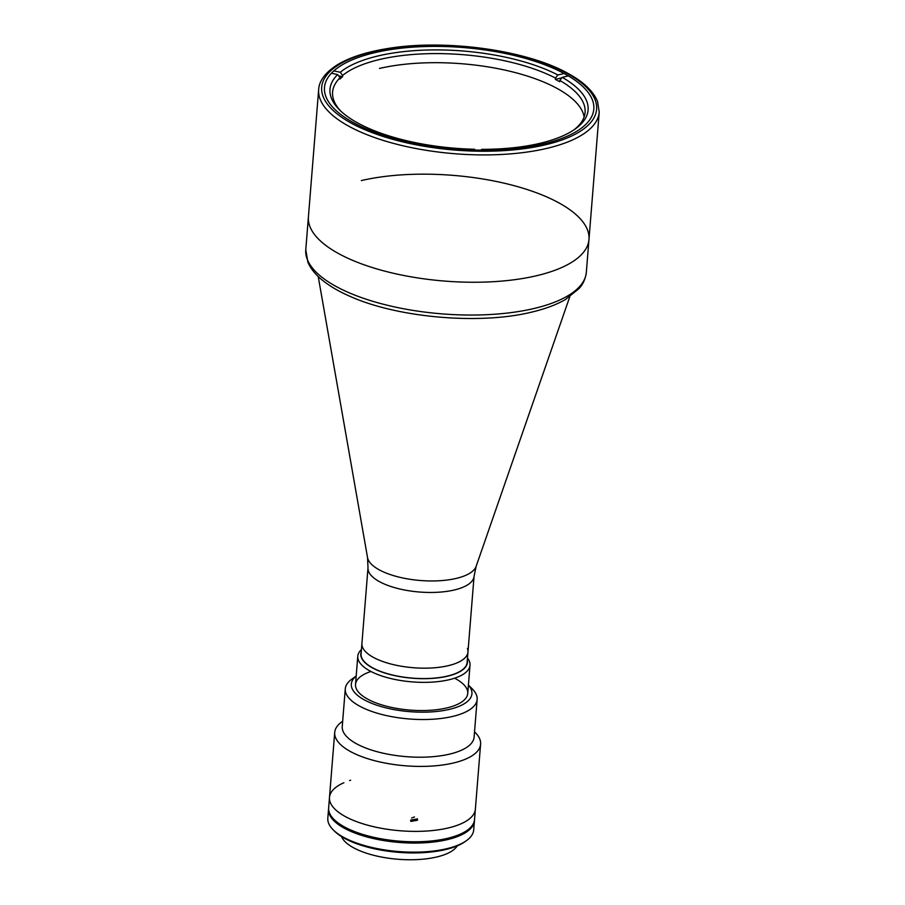 <?xml version="1.0" encoding="UTF-8"?>
<svg xmlns="http://www.w3.org/2000/svg" width="905" height="905" viewBox="0 0 905 905"><rect width="100%" height="100%" fill="white"/><g stroke="black" fill="none" stroke-linecap="round" stroke-linejoin="round"><path stroke-width="1.36" d="M564.584 73.769A135.105 50.906 -175.4 0 1 593.816 109.109A135.105 50.906 -175.4 0 1 501.642 149.642A135.105 50.906 -175.4 0 1 353.719 122.775A135.105 50.906 -175.4 0 1 324.488 87.434A135.105 50.906 -175.4 0 1 416.662 46.902A135.105 50.906 -175.4 0 1 564.584 73.769M338.866 253.739A140.728 53.022 -175.4 0 1 308.424 216.917A140.728 53.022 4.6 0 0 385.824 271.409A140.728 53.022 4.6 0 0 536.065 275.844A140.728 53.022 4.6 0 0 588.974 239.497A140.728 53.022 -175.4 0 1 492.954 281.715A140.728 53.022 -175.4 0 1 338.866 253.739M373.426 657.392A53.191 20.046 -175.4 0 1 361.921 643.478A53.191 20.046 -175.4 0 0 362.475 647.098A53.191 20.046 -175.4 0 0 418.076 668.026A53.191 20.046 -175.4 0 0 467.964 652.019A53.191 20.046 -175.4 0 1 431.674 667.969A53.191 20.046 -175.4 0 1 373.426 657.392M340.789 111.111A126.655 47.727 -175.4 0 1 332.588 92.072A126.655 47.727 -175.4 0 1 340.076 77.74L337.667 74.572L331.434 73.215M333.843 70.884L340.246 72.276L342.644 75.443L342.543 76.744A126.655 47.727 -175.4 0 0 339.975 79.04L340.076 77.74M342.644 75.443A126.655 47.727 -175.4 0 1 380.202 59.357A126.655 47.727 -175.4 0 1 555.455 78.068L557.865 74.957L564.109 73.509M568.374 75.918L562.231 77.344L559.822 80.455A126.655 47.727 -175.4 0 1 585.083 112.39A126.655 47.727 -175.4 0 1 573.928 129.868M562.231 77.344A129.472 48.779 -175.4 0 1 575.342 128.895A129.472 48.779 -175.4 0 1 539.414 143.454A129.472 48.779 -175.4 0 1 481.596 149.348L481.901 150.151M474.955 150.06L474.65 149.268A129.472 48.779 -175.4 0 1 339.556 109.924A129.472 48.779 -175.4 0 1 337.667 74.572M338.674 75.896L342.543 76.744M340.246 72.276A129.472 48.779 -175.4 0 1 557.865 74.957M555.455 78.068L555.353 79.368L561.824 77.864M480.962 150.864L481.596 149.348M559.822 80.455L559.72 81.755A126.655 47.727 -175.4 0 0 555.353 79.368M379.467 68.452A126.655 47.727 -175.4 0 1 509.221 71.088A126.655 47.727 -175.4 0 1 584.132 116.881M361.242 651.815A53.474 20.148 4.6 0 0 387.793 673.908A53.474 20.148 4.6 0 0 447.308 676.25A53.474 20.148 4.6 0 0 467.297 660.345M467.478 658.093A56.291 21.211 -175.4 0 1 470.012 665.254A56.291 21.211 -175.4 0 1 448.846 679.791A56.291 21.211 -175.4 0 1 388.743 678.026A56.291 21.211 -175.4 0 1 357.78 656.227A56.291 21.211 -175.4 0 1 361.423 649.564M599.223 112.152A140.728 53.022 -175.4 0 1 503.203 154.382A140.728 53.022 -175.4 0 1 349.115 126.395A140.728 53.022 -175.4 0 1 318.662 89.584C318.877 83.656 322.384 74.142 337.814 64.526C349.952 57.343 366.197 52.071 386.537 48.723C443.936 38.723 526.325 49.866 567.921 73.384C579.551 79.64 592.209 88.792 597.538 101.383L599.223 112.152L588.974 239.497A140.728 53.022 4.6 0 0 511.574 185.005A140.728 53.022 4.6 0 0 361.333 180.57M343.877 782.735A73.181 27.569 4.6 0 0 329.488 797.407L328.651 807.803A73.181 27.569 4.6 0 0 368.901 836.141A73.181 27.569 4.6 0 0 447.025 838.449A73.181 27.569 4.6 0 0 474.537 819.545L480.6 744.182A73.181 27.569 4.6 0 0 475.193 732.484L474.537 731.84M447.862 828.052A73.181 27.569 4.6 0 0 475.374 809.149A73.181 27.569 4.6 0 1 447.862 828.052A73.181 27.569 4.6 0 1 369.726 825.745A73.181 27.569 4.6 0 1 329.488 797.407A73.181 27.569 4.6 0 0 369.726 825.745A73.181 27.569 4.6 0 0 447.862 828.052M341.502 836.559A59.108 22.274 4.6 0 0 436.402 857.069A59.108 22.274 4.6 0 0 457.251 845.87M350.631 780.223A73.181 27.569 4.6 0 0 349.602 780.551M328.617 808.459A73.181 27.569 4.6 0 0 328.549 809.104L327.814 818.199A73.181 27.569 4.6 0 0 333.221 829.885A73.181 27.569 4.6 0 0 446.188 848.833A73.181 27.569 4.6 0 0 466.494 840.609A73.181 27.569 4.6 0 0 473.7 829.93L474.435 820.835A73.181 27.569 4.6 0 0 474.458 820.19M328.549 809.104A73.181 27.569 4.6 0 0 368.788 837.43A73.181 27.569 4.6 0 0 446.912 839.738A73.181 27.569 4.6 0 0 474.435 820.835M333.221 829.885L334.409 831.073A71.767 27.048 4.6 0 0 445.203 849.659A71.767 27.048 4.6 0 0 465.125 841.593L466.494 840.609M460.736 833.946L460.656 835.055A72.898 27.467 -175.4 0 0 473.903 822.385M429.434 841.152L429.343 842.329A72.898 27.467 -175.4 0 1 328.82 810.722M429.343 842.329L440.384 839.772M453.1 836.808L460.656 835.055M410.632 820.122L417.386 818.901L417.567 820.202L410.825 821.423L410.632 820.122M342.678 721.228L341.92 721.771A73.181 27.569 4.6 0 0 334.714 732.439A73.181 27.569 4.6 0 0 374.964 760.777A73.181 27.569 4.6 0 0 453.088 763.085A73.181 27.569 4.6 0 0 480.6 744.182M356.197 676.024L351.796 679.18A66.144 24.921 4.6 0 0 345.28 688.829L342.248 726.511A66.144 24.921 4.6 0 0 378.629 752.112A66.144 24.921 4.6 0 0 449.242 754.204A66.144 24.921 4.6 0 0 474.107 737.111L477.139 699.429A66.144 24.921 4.6 0 0 472.252 688.875L468.417 685.051M345.28 688.829A66.144 24.921 4.6 0 0 381.661 714.43A66.144 24.921 4.6 0 0 452.274 716.522A66.144 24.921 4.6 0 0 477.139 699.429M356.185 676.08A60.511 22.806 4.6 0 0 374.987 704.576A60.511 22.806 4.6 0 0 449.197 709.418A60.511 22.806 4.6 0 0 468.405 685.108M370.937 671.476A56.291 21.211 4.6 0 0 370.224 700.436A56.291 21.211 4.6 0 0 446.572 707.993A56.291 21.211 4.6 0 0 454.582 678.196M411.639 818.03L414.467 816.943M467.964 652.019L467.127 662.403A53.191 20.046 -175.4 0 1 417.239 678.422A53.191 20.046 -175.4 0 1 361.638 657.494A53.191 20.046 -175.4 0 1 361.084 653.874L368.007 567.763A53.191 20.046 -175.4 0 0 379.523 581.689A53.191 20.046 -175.4 0 0 437.76 592.266A53.191 20.046 -175.4 0 0 474.062 576.304L467.964 652.019A53.191 20.046 -175.4 0 0 467.41 648.399M351.513 123.284A137.911 51.97 -175.4 0 1 373.527 51.585A137.911 51.97 -175.4 0 1 566.779 73.26A137.911 51.97 -175.4 0 1 544.765 144.958A137.911 51.97 -175.4 0 1 351.513 123.284M474.062 576.304L476.154 566.304A54.741 20.623 -175.4 0 1 436.674 580.874A54.741 20.623 -175.4 0 1 379.286 569.867A54.741 20.623 -175.4 0 1 367.543 557.571L318.221 276.523M533.418 308.639A140.728 53.022 4.6 0 0 586.338 272.292C585.105 281.908 580.558 286.84 579.211 288.424L565.455 299.498C556.303 304.804 544.889 309.046 531.201 312.225C478.802 325.031 396.141 317.61 348.764 295.788C337.972 290.991 329.047 285.675 321.965 279.86C315.279 274.396 310.585 268.491 307.87 262.156L305.777 249.712A140.728 53.022 4.6 0 0 383.177 304.204A140.728 53.022 4.6 0 0 533.418 308.639M318.662 89.584L305.777 249.712M367.543 557.571L368.007 567.763M476.154 566.304L569.777 296.772M467.738 693.445L470.012 665.254M355.518 684.418L357.78 656.227M586.338 272.292L588.974 239.497M329.488 797.407L334.714 732.439"/></g></svg>
